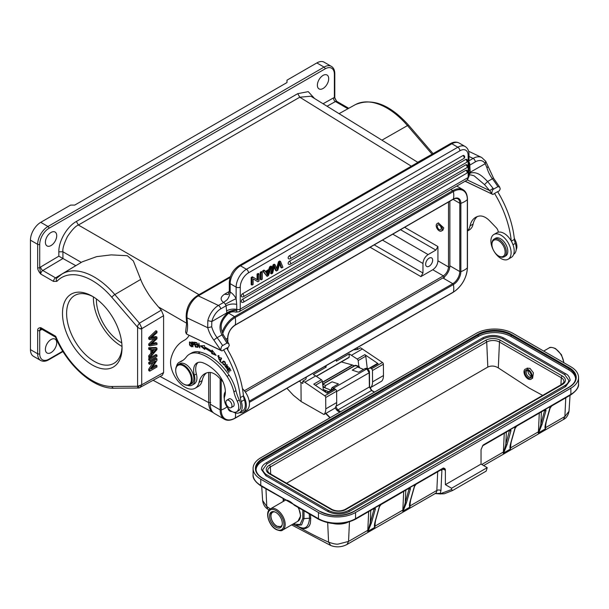 <?xml version="1.0" encoding="UTF-8"?>
<svg xmlns="http://www.w3.org/2000/svg" width="609" height="609" viewBox="0 0 609 609"><rect width="100%" height="100%" fill="white"/><g stroke="black" fill="none" stroke-linecap="round" stroke-linejoin="round"><path stroke-width="0.91" d="M61.912 274.042L82.238 261.84L96.648 256.64L111.211 254.882L127.342 255.727L133.371 260.987L140.687 279.44C142.057 283.2 144.478 287.806 147.957 293.264C149.844 296.4 153.339 300.953 158.439 306.928L161.294 310.164L163.593 315.69L141.714 328.715L141.714 384.804L137.596 386.266L137.596 327.254L137.87 325.343L139.431 323.181L141.646 327.84L141.714 328.715L140.336 328.944L141.646 327.84M163.593 315.69L163.593 372.571L162.337 375.258L139.035 387.971L137.938 387.689L137.596 386.266L111.858 386.487A2.916 2.261 89.5 0 0 113.944 388.207L138.662 388.002M266.179 272.703L269.201 270.959L267.739 275.26L266.179 272.703M267.93 271.69L266.917 274.781M269.543 269.993L270.525 267.26L271.774 266.536L268.348 275.656L267.077 276.395L263.423 271.363L264.77 270.586L265.813 272.147L269.543 269.993L268.721 269.513L269.703 266.788L270.952 266.064L271.774 266.536M265.357 271.462L268.721 269.513M264.77 270.586L263.948 270.107L262.601 270.883L263.423 271.363M267.077 276.395L262.601 270.883M270.525 267.26L269.703 266.788M463.822 158.515A1.751 1.751 0 0 0 463.822 155.485A1.751 1.012 120 0 0 462.947 155.569L289.397 255.772A1.751 1.012 120 0 0 288.255 257.31A1.751 1.012 120 0 0 288.521 258.711A1.751 1.751 0 0 0 290.272 258.711L463.822 158.515A1.751 1.012 -120 0 0 464.187 157.716A1.751 1.012 -120 0 0 462.947 155.569M466.578 162.397A1.751 1.751 0 0 0 466.578 159.368A1.751 1.012 120 0 0 465.702 159.459L289.397 261.246A1.751 1.012 120 0 0 288.255 262.784A1.751 1.012 120 0 0 288.521 264.184A1.751 1.751 0 0 0 290.272 264.184L466.578 162.397A1.751 1.012 -120 0 0 466.936 161.598A1.751 1.012 -120 0 0 465.702 159.459M466.753 167.764A1.751 1.751 0 0 0 466.753 164.742A1.751 1.012 120 0 0 465.877 164.826L242.519 293.782A1.751 1.012 120 0 0 241.377 295.319A1.751 1.012 120 0 0 241.651 296.72A1.751 1.751 0 0 0 243.394 296.72L466.753 167.764A1.751 1.012 -120 0 0 467.118 166.965A1.751 1.012 -120 0 0 465.877 164.826M465.877 170.299A1.751 1.012 -120 0 1 467.118 172.438A1.751 1.012 -120 0 1 466.753 173.238A1.751 1.751 0 0 0 466.753 170.208A1.751 1.012 120 0 0 465.877 170.299L242.519 299.255A1.751 1.012 120 0 0 241.377 300.793A1.751 1.012 120 0 0 241.651 302.193A1.751 1.751 0 0 0 243.394 302.193A1.751 1.012 60 0 0 243.76 301.394A1.751 1.012 60 0 0 242.519 299.255M277.179 269.696L279.333 262.174L280.543 261.482L282.911 267.252L281.701 267.952L279.965 262.814L277.864 270.16L276.44 270.982L274.469 265.988L272.619 273.19L271.431 273.875L273.883 265.326L275.024 264.664L274.195 264.192L273.06 264.846L273.883 265.326M275.017 264.664L277.186 269.688M271.431 273.875L270.609 273.395L273.06 264.846M274.164 267.244L275.618 270.51L276.44 270.982M275.161 268.112L274.339 267.633M281.701 267.952L280.871 267.473L279.66 263.994M280.543 261.482L279.714 261.002L278.511 261.703L279.333 262.174M278.511 261.703L276.593 268.318M261.101 272.703L261.101 279.843L262.281 279.158L262.281 272.017L261.459 271.545L260.279 272.231L261.101 272.703L262.281 272.017M260.279 272.231L260.279 279.364L261.101 279.843M252.004 277.955L252.004 285.096L253.131 284.441L253.131 278.838L257.82 281.739L259.031 281.038L259.031 273.898L257.896 274.552L257.896 280.163L252.392 276.783L251.174 277.483L252.004 277.955L253.215 277.255M252.004 285.096L251.174 284.616L251.174 277.483M257.82 281.739L253.131 278.869M259.031 273.898L258.208 273.418L257.074 274.073L257.896 274.552M257.074 279.653L257.074 274.073M197.697 347.336L197.27 343.735L199.851 347.899L198.869 343.202L199.295 346.803L196.715 342.639L197.994 347.168M227.416 368.46L226.913 368.255M226.715 365.187L226.754 364.662M225.695 366.017L225.079 366.374L227.157 368.749L227.363 367.425L226.67 365.21L228.116 367.448L226.388 364.722L226.936 367.44L226.365 368.156L225.642 366.138M226.845 368.224L226.365 368.156M225.65 366.154L225.292 365.743L225.079 366.374M228.299 366.717L227.758 367.029M227.18 366.344L226.563 366.702M224.158 364.943C222.97 364.502 222.589 363.596 223.008 362.218L223.838 361.632C225.459 362.835 225.566 363.931 224.158 364.943L225.612 363.969M223.016 362.226L223.838 361.632L223.016 362.226M222.361 362.652L224.843 365.354L225.612 363.931C225.109 361.396 224.112 360.673 222.635 361.761L222.361 362.652L222.978 362.294L223.465 361.122M225.132 365.118L224.333 364.928M223.13 361.236L222.635 361.761L223.252 361.403M190.411 342.189L189.521 343.004C190.465 342.22 191.226 343.164 191.812 345.836L191.569 346.323L192.208 345.95M192.185 345.623L191.812 345.836C191.409 346.833 190.754 346.407 189.841 344.565M189.848 344.557L189.506 342.996M192.094 346.559L191.546 346.331M189.742 342.578L189.848 341.969M190.092 345.76L191.85 346.841L191.234 343.103L189.468 342.045L189.498 344.572L190.092 345.76L190.708 345.402M227.949 369.785L227.713 369.435L229.448 367.828M229.418 368.43L230.887 370.584L229.357 367.699L227.096 369.792L228.954 372.51L227.69 370.028L228.459 369.313L229.837 371.33L228.725 369.069L229.73 368.247M227.096 369.792L227.713 369.435M219.788 359.63L219.111 359.394M217.915 356.577L218.319 355.496M219.012 355.702L218.296 356.105L219.834 357.871L220.245 357.628M219.834 357.871L217.984 355.603L219.499 359.881L219.834 359.569L219.476 359.082L218.951 359.432L218.296 356.105M219.476 359.074L218.951 359.432M215.472 354.468L212.305 353.22L212.427 352.147A49.101 28.349 -120 0 0 205.286 347.884L204.67 348.241L204.753 349.429L200.308 345.866L204.479 345.608L204.578 347.001A50.555 29.186 -120 0 1 211.932 351.393L212.571 350.784M204.685 348.531L201.29 345.805M212.427 352.147L211.803 352.504L211.688 353.578L212.305 353.22M211.688 353.578L216.157 355.336L212.069 350.145L211.932 351.393M204.662 348.241A49.101 28.349 60 0 1 211.803 352.504M196.479 344.58L195.131 344.823L196.608 345.059L196.456 344.504L194.979 344.268L194.598 342.806L196.045 342.585M197.217 346.787L195.946 346.506M194.598 342.806L196.174 343.057L196.022 342.502L194.096 342.189L195.352 346.947L197.346 347.267L197.194 346.704L195.558 346.437L195.131 344.823M195.352 346.947L195.969 346.59M220.481 360.726L221.531 358.206M219.78 360.992L221.592 362.918L220.336 361.038L221.607 358.29L221.227 357.879L219.78 360.992L220.405 360.642M192.056 342.578L193.045 342.661L193.555 344.283L192.604 344.298L192.056 342.585L193.662 342.304M193.67 342.327L193.053 342.684M194.065 344.542L192.779 344.861L193.868 344.823L192.924 342.129M192.916 342.113L191.538 342.007L193.053 346.787L192.779 344.861M175.719 370.203A11.655 6.729 60 0 1 175.712 369.967A11.655 6.729 60 0 1 178.125 364.631A11.655 6.729 60 0 1 183.24 364.829A11.655 6.729 60 0 1 192.17 378.631A11.655 6.729 60 0 1 189.787 384.819A11.655 6.729 60 0 1 184.672 384.622A11.655 6.729 60 0 1 183.956 384.241A11.655 6.729 60 0 1 183.751 384.119M191.34 378.676A11.076 6.394 60 0 1 184.23 384.363A11.076 6.394 60 0 1 183.545 384.005A11.076 6.394 60 0 1 175.742 371.246A11.076 6.394 60 0 1 175.712 370.439A11.076 6.394 60 0 1 182.86 365.56A11.076 6.394 60 0 1 191.34 378.676M189.787 384.819L191.432 383.868A11.655 6.729 -120 0 0 193.814 377.679A11.655 6.729 -120 0 0 188.425 366.458A11.655 6.729 -120 0 0 179.777 363.68L178.125 364.631M230.324 407.87A4.301 2.482 60 0 1 226.472 404.612A4.301 2.482 60 0 1 226.769 400.227A4.301 2.482 60 0 1 227.515 400.022A4.301 2.482 60 0 1 231.367 403.287A4.301 2.482 60 0 1 231.07 407.672A4.301 2.482 60 0 1 230.324 407.87M232.836 406.652A4.37 2.527 -120 0 0 233.27 406.485A4.37 2.527 -120 0 0 233.886 402.823A4.37 2.527 -120 0 0 230.834 399.002A4.37 2.527 -120 0 0 228.9 398.91A4.37 2.527 -120 0 0 228.535 399.207M176.541 366.291A13.116 7.574 60 0 1 179.046 362.416A13.116 7.574 60 0 1 179.67 362.119A43.711 25.235 -120 0 0 181.741 361.129A43.711 25.235 -120 0 0 186.354 356.988A29.141 16.824 60 0 1 189.429 354.217A29.141 16.824 60 0 1 198.085 353.25A45.051 26.012 60 0 1 204.685 355.633A45.051 26.012 60 0 1 227.028 376.377A29.141 16.824 60 0 1 233.879 391.846A29.141 16.824 -120 0 0 237.228 401.186A10.201 5.892 60 0 1 236.619 411.813A10.201 5.892 60 0 1 232.098 411.608A10.201 5.892 60 0 1 224.675 396.398A18.94 10.939 -120 0 0 217.398 373.195A35.436 20.455 -120 0 0 205.233 363.771A35.436 20.455 -120 0 0 203.109 362.85A16.024 9.257 -120 0 0 196.958 362.949A16.024 9.257 -120 0 0 194.317 375.152A13.116 7.574 60 0 1 192.162 385.124A13.116 7.574 60 0 1 187.549 385.36M236.619 411.813L238.682 410.618A10.201 5.892 -120 0 0 240.426 408.365A10.201 5.892 -120 0 0 239.291 399.999A29.141 16.824 60 0 1 235.942 390.658A29.141 16.824 -120 0 0 229.091 375.19A45.051 26.012 -120 0 0 206.748 354.438A45.051 26.012 -120 0 0 200.148 352.063A29.141 16.824 -120 0 0 191.492 353.03L189.429 354.217M182.746 360.498A43.711 25.235 60 0 1 181.733 360.931A13.116 7.574 -120 0 0 181.109 361.228L179.046 362.416M492.247 242.367A9.325 5.382 60 0 1 500.522 242.176A9.325 5.382 60 0 1 504.823 254.212A9.325 5.382 60 0 1 498.535 255.902A9.325 5.382 60 0 1 491.943 244.483A9.325 5.382 60 0 1 492.247 242.367M504.252 256.762L505.691 255.932A10.201 5.892 -120 0 0 507.472 253.572A10.201 5.892 -120 0 0 504.336 242.138A10.201 5.892 -120 0 0 495.498 238.264L494.051 239.101A10.201 5.892 60 0 1 502.897 242.976A10.201 5.892 60 0 1 506.026 254.41A10.201 5.892 60 0 1 504.252 256.762A10.201 5.892 60 0 1 499.152 256.26L498.535 255.902M491.943 244.483L491.943 243.767A10.201 5.892 60 0 1 492.278 241.453A10.201 5.892 60 0 1 494.051 239.101M499.692 234.541A14.281 8.244 60 0 1 510.06 246.934A14.281 8.244 60 0 1 508.142 259.228A14.281 8.244 60 0 1 502.318 259.175A14.281 8.244 60 0 1 491.95 246.782A14.281 8.244 60 0 1 493.869 234.495A14.281 8.244 60 0 1 499.692 234.541M465.2 181.185L492.909 194.492L494.554 193.441A75.76 43.741 60 0 1 511.278 241.035A14.281 8.244 -120 0 0 502.783 232.76A14.281 8.244 -120 0 0 498.238 232.196A14.281 8.244 -120 0 0 496.959 232.714L493.869 234.495M516.188 249.728A10.201 5.892 -120 0 0 515.397 240.585A29.141 16.824 60 0 1 514.24 238.012M511.347 241.141L514.384 239.39A75.76 43.741 -120 0 0 497.644 191.652L494.554 193.441M513.646 254.364A12.819 7.399 -120 0 0 515.321 243.372A14.57 8.412 60 0 1 514.384 239.39M185.585 332.012L186.369 333.861L187.488 334.508L221.958 350.929L220.831 350.282L213.942 340.21A2.916 0.495 143 0 1 217.124 337.668L221.927 334.897C218.243 327.551 219.918 320.425 226.959 313.536C227.903 311.785 235.736 309.836 236.787 310.598C236.657 311.983 236.239 312.425 235.538 311.922M226.693 348.188L228.345 347.237L229.281 345.402L228.748 343.598L226.967 343.065L222.643 345.569C221.554 346.102 220.953 347.678 220.839 350.282L187.488 334.508M223.602 349.87L226.693 348.089A75.76 43.741 -120 0 1 243.417 395.683A14.281 8.244 60 0 1 243.372 412.087L246.462 410.306A14.281 8.244 -120 0 0 242.443 388.649M222.963 381.714L218.73 377.314A16.024 9.257 -120 0 0 213.531 373.424A16.024 9.257 -120 0 0 208.575 372.457A29.811 17.212 -120 0 0 204.723 373.751A29.811 17.212 -120 0 0 199.067 382.338A20.401 11.777 60 0 1 195.2 388.215A20.401 11.777 60 0 1 186.255 387.864A20.401 11.777 60 0 1 170.931 358.762A20.401 11.777 60 0 1 171.076 358.168A67.02 38.694 60 0 1 183.317 340.812A67.02 38.694 60 0 1 184.207 340.317A32.056 18.506 -120 0 0 184.634 340.088A32.056 18.506 -120 0 0 189.125 335.285M195.2 388.215L198.29 386.426A20.401 11.777 -120 0 0 202.013 381.143A20.401 11.777 -120 0 0 202.158 380.549A29.811 17.212 60 0 1 206.352 372.997M221.958 350.929L223.594 349.87A75.76 43.741 60 0 1 240.342 397.608A14.57 8.412 -120 0 0 241.278 401.59A12.819 7.399 60 0 1 239.55 412.613A12.819 7.399 60 0 1 233.932 412.392A12.819 7.399 60 0 1 233.323 412.08M243.417 395.683A75.76 43.741 60 0 1 243.433 395.82L240.342 397.608M239.55 412.613L242.641 410.831A12.819 7.399 -120 0 0 244.369 399.801A14.57 8.412 60 0 1 243.433 395.82M224.31 398.758A12.819 7.399 60 0 1 225.353 391.656M243.372 412.087A14.281 8.244 60 0 1 239.504 412.643M228.763 343.59L227.591 341.778L226.464 342.288L221.927 334.897L223.328 334.79C219.537 326.683 220.61 321.522 227.819 313.939L226.837 312.866C230.826 310.56 234.145 309.753 236.787 310.445L236.703 304.393C232.866 303.602 229.327 304.066 226.068 305.787L225.307 304.279A8.739 0.472 152.2 0 1 236.132 298.692L236.703 304.393M497.652 191.759L499.296 190.807L500.24 188.973L499.7 187.161L497.918 186.636L493.594 189.133C492.514 189.665 491.912 191.241 491.79 193.852L489.72 190.632L467.293 179.952M492.909 194.492L465.101 181.246M493.594 189.133A79.551 45.926 60 0 0 493.092 188.356L487.603 181.512L492.399 178.742A2.916 0.495 -37 0 1 493.61 178.33L499.715 187.153M493.092 188.356L489.72 190.632L484.52 184.611L487.603 181.512C482.183 176.092 477.441 171.198 470.209 173.101L469.676 163.197A2.916 1.682 60 0 0 469.455 162.809A2.916 1.682 60 0 0 468.999 162.215M484.52 184.603L474.076 175.788L470.886 174.928L468.999 175.042M468.999 174.768L470.209 173.101L468.999 173.603M213.942 340.21A22.434 12.956 -120 0 1 207.73 327.718L211.719 326.797L211.81 321.544L207.814 320.616L207.73 327.718L187.024 317.852L187.481 324.14A30.595 17.669 -120 0 1 186.369 333.861M498.238 232.196A4.37 2.527 -120 0 0 496.297 227.758L489.682 220.877A16.024 9.257 -120 0 0 484.482 216.994A16.024 9.257 -120 0 0 479.527 216.028A29.811 17.212 -120 0 0 475.675 217.314A29.811 17.212 -120 0 0 470.019 225.901A20.401 11.777 60 0 1 467.461 230.796M467.461 231.024L469.242 229.996A20.401 11.777 -120 0 0 472.965 224.713A20.401 11.777 -120 0 0 473.109 224.12A29.811 17.212 60 0 1 477.304 216.56M508.142 259.228L511.233 257.44A14.281 8.244 -120 0 0 511.278 241.035M429.155 258.14A4.956 2.862 120 0 0 425.919 262.509A4.956 2.862 120 0 0 426.673 266.476A4.956 2.862 120 0 0 429.155 266.232A4.956 2.862 120 0 0 432.39 261.862A4.956 2.862 120 0 0 431.629 257.896A4.956 2.862 120 0 0 429.155 258.14M437.3 226.403A2.771 1.599 -120 0 0 438.579 229.068A2.771 1.599 -120 0 0 440.634 229.73A2.771 1.599 -120 0 0 441.198 228.261A2.771 1.599 -120 0 0 439.919 225.596A2.771 1.599 -120 0 0 437.863 224.934A2.771 1.599 -120 0 0 437.3 226.403M436.219 225.886A4.301 2.482 60 0 1 437.102 223.61A4.301 2.482 60 0 1 440.292 224.63A4.301 2.482 60 0 1 442.279 228.771A4.301 2.482 60 0 1 441.396 231.055A4.301 2.482 60 0 1 438.214 230.027A4.301 2.482 60 0 1 436.219 225.886M441.396 231.055L442.872 230.202L443.778 227.903L438.335 222.894M428.119 254.577C424.991 256.732 423.278 259.7 422.973 263.491L422.973 273.03L420.91 276.593L432.771 269.749C435.899 267.587 437.62 264.618 437.924 260.827L437.924 246.538L435.861 250.101L428.119 254.577L392.767 234.161M437.924 260.827L448.521 266.948C448.155 270.685 446.443 273.662 443.375 275.869L444.38 277.635M213.211 412.613C210.356 410.968 208.849 407.634 208.681 402.602L210.722 402.595M210.227 372.442L210.227 404.163A20.401 11.777 120 0 0 214.452 413.503L224.378 419.236A20.401 11.777 -60 0 1 220.153 409.895L220.153 378.798M245.305 392.006L442.857 277.948A9.904 5.717 -60 0 0 449.861 265.813L449.861 201.198M140.336 328.944L137.596 327.254L111.858 297.314A61.235 35.352 60 0 0 56.881 281.343L53.516 281.419L40.75 274.05L39.722 267.656A5.831 3.365 120 0 1 40.696 266.948A2.916 1.66 -120.7 0 0 42.782 270.495L62.94 258.513L75.828 265.691M163.593 372.571L141.714 384.804L139.903 387.712M51.057 339.51A8.016 4.628 120 0 0 45.82 346.574A8.016 4.628 120 0 0 47.045 352.992A8.016 4.628 120 0 0 51.057 352.596A8.016 4.628 120 0 0 56.287 345.539A8.016 4.628 120 0 0 55.061 339.114A8.016 4.628 120 0 0 51.057 339.51M323.036 75.417A8.016 4.628 120 0 0 317.807 82.481A8.016 4.628 120 0 0 319.032 88.899A8.016 4.628 120 0 0 323.036 88.503A8.016 4.628 120 0 0 328.274 81.439A8.016 4.628 120 0 0 327.048 75.021A8.016 4.628 120 0 0 323.036 75.417M75.782 265.669L55.548 277.864L42.782 270.495A2.916 1.682 120 0 0 40.75 274.05C38.641 271.523 37.606 269.391 37.659 267.656A1.454 0.837 0 0 0 39.722 267.656L39.722 244.338A1.454 0.837 180 0 1 37.659 244.338A14.57 8.412 -60 0 1 47.966 226.495A1.454 0.845 60 0 1 48.994 228.284L325.099 68.87A13.116 7.574 -60 0 1 334.371 74.222L334.371 97.547L336.556 101.163M432.078 154.229L407.467 125.599A64.151 37.035 -120 0 0 386.943 108.082A64.151 37.035 -120 0 0 355.184 104.725C372.03 97.569 389.874 104.428 408.715 125.302A2.916 0.738 139.3 0 0 407.467 125.599L381.927 140.161L310.872 96.23L299.765 97.204L297.74 93.657L308.245 91.632L314.548 98.506M81.309 262.403L62.925 251.783L58.837 251.806L58.837 256.176L62.94 258.513L62.925 251.783C62.407 248.952 63.915 243.874 67.439 236.551C72.014 229.837 75.661 225.992 78.378 225.026L299.765 97.204L411.326 166.188M51.057 232.448A8.016 4.628 120 0 0 45.82 239.504A8.016 4.628 120 0 0 47.045 245.929A8.016 4.628 120 0 0 51.057 245.534A8.016 4.628 120 0 0 56.287 238.469A8.016 4.628 120 0 0 55.061 232.044A8.016 4.628 120 0 0 51.057 232.448M37.659 267.656L37.659 244.338L30.45 240.174A14.57 8.412 120 0 1 40.75 222.331L70.629 205.081L74.747 205.081L286.984 82.558L286.984 80.175L316.855 62.925A14.57 8.412 120 0 1 324.14 62.202L331.357 66.366A14.57 8.412 -60 0 0 324.072 67.089L316.855 62.925M30.45 240.174L30.45 349.619A14.57 8.412 120 0 0 33.465 356.295L40.681 360.459A14.57 8.412 -60 0 1 37.659 353.783L37.659 330.474C37.575 328.715 38.603 327.771 40.75 327.65A2.916 1.682 120 0 0 41.359 328.982L55.472 337.127L55.708 336.282A61.235 35.352 60 0 0 111.858 386.487M41.1 328.883A2.916 1.705 -119.3 0 0 40.696 330.063A5.831 3.365 120 0 1 39.722 330.474L40.75 327.65L55.708 336.282M92.263 364.966A42.105 24.307 60 0 1 62.491 313.399A42.105 24.307 60 0 1 92.263 296.21A42.105 24.307 60 0 1 122.036 347.777A42.105 24.307 60 0 1 92.263 364.966M192.162 385.124L194.218 383.936A13.116 7.574 -120 0 0 196.38 373.956A16.024 9.257 60 0 1 198.054 362.469M487.839 166.836L486.994 167.871L485.228 163.692L485.678 161.271M468.999 172.956L485.228 163.692A14.57 9.112 -64.5 0 0 475.332 161.872A2.916 1.682 -120 0 0 473.102 158.424A17.486 10.939 -64.5 0 1 481.696 157.48L485.693 161.248M220.656 308.908L226.068 305.787L226.837 312.866L211.81 321.544A14.57 9.112 -64.5 0 1 220.656 308.908A2.916 1.682 60 0 0 218.425 305.452A17.486 10.939 -64.5 0 0 207.814 320.616M240.258 287.121L240.258 309.083L468.146 177.516L468.146 155.546A11.655 6.729 -60 0 0 459.902 150.788L248.495 272.84A11.655 6.729 -60 0 0 240.258 287.121A2.916 1.682 180 0 1 236.132 287.121L236.132 298.692A11.655 6.729 -120 0 0 230.202 292.023L230.156 291.947C230.392 292.198 229.182 297.801 226.822 300.024L223.572 302.467C220.039 299.765 220.351 297.025 224.515 294.246L229.304 291.483M468.999 171.045L470.201 170.215M226.54 310.894C229.646 309.227 233.072 308.717 236.817 309.38A2.916 1.682 -0 0 0 240.258 309.083A5.831 3.365 60 0 1 239.048 311.755L466.936 180.18A5.831 3.365 -120 0 0 468.146 177.516A2.916 1.682 0 0 0 468.999 176.336L466.936 180.18M228.352 294.398L229.304 291.338L230.156 291.947L230.156 283.665L236.132 287.121A14.57 8.412 -60 0 1 246.439 269.269L457.846 147.218A14.57 8.412 -60 0 1 465.131 146.495L459.156 143.046A14.57 8.412 120 0 0 451.87 143.77A2.916 1.682 -120 0 0 450.409 143.625C453.576 141.828 456.491 141.638 459.156 143.046M475.332 161.872L468.999 165.602M93.314 296.834A39.189 22.624 -120 0 0 74.732 295.456A39.189 22.624 -120 0 0 68.718 326.866A39.189 22.624 -120 0 0 94.326 361.403A39.189 22.624 -120 0 0 113.921 363.345A39.189 22.624 -120 0 0 122.021 346.559M122.013 346.437A39.189 22.624 60 0 1 121.115 345.935A39.189 22.624 60 0 1 93.413 296.895M96.397 298.928A34.964 20.188 -120 0 0 121.754 342.844M156.962 343.179L150.758 344.633L156.962 338.771L156.962 337.127L150.758 338.284L156.962 332.704L156.962 331.304L155.927 330.71L148.718 337.607L148.718 339L149.745 339.594L156.087 338.421L155.242 339.236L154.214 338.642L148.718 343.978L148.718 345.295L149.745 345.889L156.962 344.549L156.962 343.179L155.927 342.585L152.159 343.453M156.955 337.142L155.927 336.541L151.984 337.226M156.962 331.304L149.745 338.201L148.718 337.607M149.745 338.201L149.745 339.594M155.242 339.236L149.745 344.572L148.718 343.978M149.745 344.572L149.745 345.889M152.326 344.245L151.298 343.643M150.903 349.048L150.903 353.349L148.718 355.816L148.718 357.369L149.745 357.963L156.962 349.581L156.962 348.112L149.745 348.318L149.745 349.764L151.93 349.642L151.93 353.951L149.745 356.41L149.745 357.963M156.962 348.112L155.927 347.518L148.718 347.724L148.718 349.17L149.745 349.764M154.351 349.513L152.707 351.332M154.823 349.49L156.201 349.254L152.707 353.075L152.707 349.581L154.823 349.49M149.745 356.41L148.718 355.816M151.93 353.951L150.903 353.349M149.745 348.318L148.718 347.724M148.718 358.686L148.718 360.056L149.745 360.65L156.962 356.486L156.962 355.123L155.927 354.522L148.718 358.686L149.745 359.287L149.745 360.65M156.962 355.123L149.745 359.287M156.962 365.682L151.298 368.955L156.962 360.277L156.962 358.876L149.745 363.04L149.745 364.342L155.417 361.076L149.745 369.754L149.745 371.155L156.962 366.991L156.962 365.682L155.927 365.088L152.547 367.044M153.141 362.385L148.718 369.161L148.718 370.561L149.745 371.155M156.962 358.876L155.927 358.282L148.718 362.439L148.718 363.748L149.745 364.342M149.745 369.754L148.718 369.161M149.745 363.04L148.718 362.439M531.292 375.669A3.639 2.101 60 0 1 530.553 377.009A3.639 2.101 60 0 1 528.734 376.826A3.639 2.101 60 0 1 526.351 373.614A3.639 2.101 60 0 1 526.907 370.698A3.639 2.101 60 0 1 528.437 370.729M528.094 370.599A3.639 2.101 60 0 0 530.584 375.753A3.639 2.101 -120 0 0 531.223 376.035M528.117 370.523L528.117 370.523A4.514 2.611 60 0 1 531.307 376.05A4.514 2.611 60 0 1 528.117 377.9A4.514 2.611 60 0 1 524.92 372.365A4.514 2.611 60 0 1 528.117 370.523L528.117 370.523M528.117 378.965A5.831 3.365 -120 0 0 531.025 379.255A5.831 3.365 -120 0 0 531.923 374.588A5.831 3.365 -120 0 0 528.117 369.45A5.831 3.365 60 0 0 525.202 369.161A5.831 3.365 60 0 0 524.303 373.835A5.831 3.365 60 0 0 528.117 378.965M331.098 390.224L322.998 387.027M363.596 369.404L357.62 367.044M354.385 365.773L352.619 365.073A4.37 2.527 -120 0 0 352.329 364.974L341.375 361.921M328.616 391.656L323.31 389.562M374.428 392.158L371.498 390.521L369.381 386.981L369.168 372.777L367.052 369.244L365.05 368.559L358.64 372.266L352.253 370.143L358.556 366.511L359.462 367.06L355.344 365.491L354.56 365.811L356.288 365.75M332.034 387.628L333.526 388.154L332.925 389.547L331.235 389.037L332.034 387.628L338.444 383.921L332.057 381.805L325.754 385.444L324.848 387.758M578.55 377.481A26.225 15.141 0 0 0 570.869 366.77L513.174 333.466A26.225 15.141 0 0 0 476.086 333.466L260.766 457.778A26.225 15.141 0 0 0 253.085 468.488A26.225 15.141 0 0 0 260.766 479.192L318.461 512.504A26.225 15.141 0 0 0 355.549 512.504L570.869 388.184A26.225 15.141 0 0 0 578.55 377.481L578.55 383.67A26.225 15.141 180 0 1 570.869 394.373A1.454 0.845 60 0 1 570.564 395.043L551.731 405.929L550.125 408.083L546.204 421.877A0.875 0.624 -164.1 0 1 545.961 422.174C545.07 425.44 544.789 427.449 545.116 428.203L545.443 428.835L545.116 428.203M539.285 413.1L538.417 431.804A1.454 0.883 2.7 0 1 538.866 431.629L544.865 409.659L552.081 405.503L550.125 407.794L550.117 407.155L545.961 422.174M551.731 405.929L551.236 406.317M539.11 431.667L542.04 424.435A0.875 0.624 -164.1 0 1 540.83 424.26L541.409 411.912A4.37 2.527 -120 0 1 541.409 411.874M542.04 424.435L545.969 410.641L546.029 410.161L544.865 409.659A1.454 0.845 60 0 1 544.606 410.032L516.79 426.087A1.454 0.845 -120 0 0 517.049 425.721L516.767 426.094M516.79 426.087L516.196 426.551M516.698 426.155L515.1 428.31L511.172 442.104A0.875 0.624 -164.1 0 1 510.928 442.4C510.045 445.666 509.763 447.676 510.091 448.43L510.411 449.061L510.091 448.43M509.573 430.106L509.573 430.251A1.454 0.845 60 0 0 509.84 429.885L510.997 430.38L510.936 430.868L509.725 430.685L509.84 429.885L517.049 425.721L515.1 428.013L515.085 427.373L514.856 428.607L514.879 427.716M504.26 433.319L503.384 452.023A1.454 0.883 2.7 0 1 503.833 451.855L509.459 430.533A1.454 0.845 120 0 0 509.444 430.327M504.085 451.893L507.015 444.661A0.875 0.624 -164.1 0 1 505.805 444.479L506.376 432.139A1.454 0.883 -177.3 0 0 506.345 432.116M511.172 442.104L510.296 448.125A1.454 0.883 2.7 0 1 510.601 447.859L510.799 443.512M546.204 421.877L545.321 427.899A1.454 0.883 2.7 0 1 545.626 427.64L545.831 423.293M435.176 493.556L440.231 493.374A1.454 0.959 111.5 0 0 440.33 493.732L451.566 489.537L452.594 490.496L486.18 471.1L487.215 467.651L451.566 488.235L451.566 489.537M441.837 493.808L440.269 493.907L441.837 493.808L440.231 493.374L440.954 490.572A2.916 1.766 2.7 0 0 436.836 490.451A7.285 4.21 60 0 1 435.336 493.48L347.039 544.454L348.546 541.424L349.452 521.875M442.644 493.884L444.479 493.686M403.706 491.372L402.838 510.076A1.454 0.883 2.7 0 1 403.287 509.908L409.286 487.938L416.503 483.774A1.454 0.845 -120 0 1 416.236 484.14L443.025 468.679A1.454 0.845 60 0 0 443.322 468.009C444.737 468.268 445.43 468.991 445.385 470.186L445.385 484.665L481.034 464.081L487.215 467.651M445.385 484.665L451.566 488.235M482.336 446.138L482.792 445.719A1.454 0.845 -120 0 0 483.089 445.05L481.034 449.602L481.034 464.081M414.326 485.769L414.303 486.66L414.539 485.426L414.546 486.066L416.213 484.147M416.236 484.14L415.658 484.597M416.145 484.208L414.546 486.363L410.626 500.156A0.875 0.624 -164.1 0 1 410.375 500.453C409.492 503.719 409.21 505.729 409.537 506.482L409.865 507.114L409.537 506.482M403.531 509.946L406.462 502.714A0.875 0.624 -164.1 0 1 405.251 502.532L405.822 490.192A4.37 2.527 -120 0 1 405.83 490.154M368.681 511.598L367.806 530.302A1.454 0.883 2.7 0 1 368.255 530.127L374.261 508.165L381.188 504.366A1.454 0.845 -120 0 0 381.47 504.001L379.521 506.292L379.506 505.653L379.27 506.886L379.293 505.988M406.462 502.714L410.39 488.92L410.451 488.433L409.286 487.938A1.454 0.845 60 0 1 409.027 488.304L380.617 504.823M381.12 504.427L379.521 506.581L375.593 520.375A0.875 0.624 -164.1 0 1 375.35 520.68C374.459 523.946 374.185 525.955 374.505 526.701L374.832 527.333L374.505 526.701M335.742 406.401L337.744 410.002L340.583 411.699M367.539 369.564L366.618 369.046L333.526 388.154L334.326 388.626M371.498 390.521L371.932 390.772L371.498 390.521L337.744 410.002L337.31 410.755L335.117 407.946M339.807 412.148L337.31 410.755M532.54 378.379L533.431 372.837L529.99 368.369L527.006 368.118M542.665 395.393L529.122 388.024L498.314 367.912C494.79 365.758 491.296 365.476 487.817 367.067L286.595 483.241M502.874 338.939L564.688 374.626L568.737 380.275C568.76 382.208 567.459 383.982 564.84 385.596A0.731 0.419 60 0 1 565.715 386.525L349.368 511.431C342.159 514.811 334.942 514.811 327.733 511.431L265.92 475.743L261.436 469.501C261.512 466.89 263.058 464.697 266.064 462.916A0.731 0.419 -120 0 1 266.948 463.845L483.295 338.939C489.834 335.879 496.358 335.879 502.874 338.939A0.731 0.419 -60 0 1 503.75 338.01C496.639 334.615 489.529 334.615 482.419 338.01A0.731 0.419 60 0 1 483.295 338.939M266.948 463.845L262.89 469.493C261.939 470.491 266.3 475.165 266.795 474.814L328.609 510.502A0.731 0.419 120 0 0 327.733 511.431M565.715 374.033A0.731 0.419 120 0 0 565.563 373.698C567.9 374.611 569.445 376.804 570.199 380.275L565.715 386.525M575.604 378.661A23.309 13.459 0 0 0 568.806 369.869L511.111 336.556A23.309 13.459 0 0 0 478.149 336.556L262.829 460.868A23.309 13.459 0 0 0 256.031 469.668M374.093 508.454A1.454 0.845 -60 0 1 374.238 508.69L375.418 508.66L374.261 508.165A1.454 0.845 60 0 1 373.995 508.53L355.245 519.355A1.454 0.845 -120 0 0 355.549 518.685A26.225 15.141 180 0 1 318.461 518.685A1.454 0.845 120 0 0 318.758 519.355L294.353 505.264L293.051 504.016A13.984 8.077 60 0 0 286.169 500.042L285.857 499.86M293.256 523.93L300.016 524.585L302.825 518.381L304.005 518.617L304.005 510.837M295.411 525.476L299.567 527.029C305.398 529.769 308.725 526.831 309.547 518.206L304.005 518.624L301.569 524.928L295.35 525.453M327.688 522.728L328.586 542.147C333.321 543.829 336.61 544.461 338.444 544.035L348.546 541.424L367.806 530.302A7.285 4.21 60 0 1 367.623 531.497L374.832 527.333A7.285 4.21 -120 0 0 375.022 526.138A1.454 0.883 2.7 0 0 374.71 526.404L375.593 520.375M368.506 530.173L371.437 522.933A0.875 0.624 -164.1 0 1 370.219 522.758L370.797 510.411A1.454 0.883 -177.3 0 0 370.767 510.395M375.418 508.66L375.357 509.147L373.88 508.812A4.37 2.527 -120 0 0 373.69 508.705M410.626 500.156L409.743 506.178A1.454 0.883 2.7 0 1 410.047 505.912L410.253 501.565M369.381 386.418L369.374 386.981L369.381 386.418M369.168 371.97L369.168 372.777L336.625 391.564M365.05 368.559L365.849 369.046M359.462 367.06L359.462 367.775M324.848 390.171L324.848 391.709M331.235 390.141L331.235 389.037M267.716 509.124C264.892 507.312 263.195 504.45 262.631 500.522L266.772 506.46L267.701 509.116L269.033 510.06M296.849 526.016L300.085 527.737C303.891 528.65 304.751 529.396 308.337 526.914C309.113 526.313 309.798 525.087 310.384 523.245L310.727 518.381L309.547 518.206L309.182 513.821M565.769 397.814L564.893 416.518L569.004 411.288C568.151 415.49 566.279 418.246 563.394 419.54L564.893 416.518L545.626 427.64A7.285 4.21 -120 0 1 545.443 428.835L538.227 432.999A7.285 4.21 60 0 0 538.417 431.804L510.601 447.859A7.285 4.21 -120 0 1 510.411 449.061L503.201 453.218A7.285 4.21 60 0 0 503.384 452.023L481.765 464.507M306.335 377.093L306.03 378.714A2.916 1.667 179.6 0 1 305.193 379.719L302.825 381.082L304.812 382.208L315.736 375.905L321.377 379.75A1.454 0.845 60 0 1 322.306 381.287L323.455 390.757M324.81 366.428L326.089 367.158L313.315 374.535L315.736 375.905M326.089 367.158L326.081 365.697M316.231 376.24L349.193 357.209L349.163 353.837L357.232 359.051A1.454 0.845 -120 0 1 358.153 360.589L365.781 356.181L367.219 368.011M336.381 359.752L336.389 361.206L349.163 353.837M353.585 349.817L356.41 349.627A2.916 1.667 179.6 0 0 358.153 349.14L360.52 347.777L382.46 362.492L371.536 368.795A1.454 0.845 -120 0 1 372.472 370.516L372.563 381.858A13.984 8.077 -120 0 1 370.752 387.491L369.594 386.837M371.536 368.795L370.493 368.087L378.113 363.68L364.852 354.651A1.454 0.845 60 0 1 365.781 356.181M367.912 369.404A2.482 1.431 -120 0 1 368.201 369.054L369.625 367.988A1.454 0.845 60 0 1 369.671 367.95A1.454 0.845 60 0 1 370.493 368.087M358.853 366.329L358.153 360.589M362.507 348.904L351.583 355.207M358.404 348.995L356.387 348.196M333.816 388.656L326.531 392.858L333.77 388.687A1.454 0.845 60 0 1 333.816 388.656A1.454 0.845 60 0 1 334.638 388.786L335.681 389.494A1.454 0.845 60 0 1 336.625 391.214L336.708 402.557A13.984 8.077 60 0 1 334.904 408.19L323.98 414.501L301.112 401.521L293.348 395.233L286.93 388.298M299.369 381.112L300.968 382.406L301.112 401.521M302.825 381.082L302.84 383.472L300.968 382.406M323.98 414.501A13.984 8.077 -120 0 0 325.785 408.86L325.701 397.517A1.454 0.845 -120 0 0 324.764 395.804L304.812 382.208M321.377 379.75L313.757 384.15L327.018 393.186L334.638 388.786M370.752 387.491L381.676 381.188A13.984 8.077 60 0 0 383.48 375.547L372.563 381.858M382.46 362.492A1.454 0.845 60 0 1 383.396 364.205L383.48 375.547M377.245 363.581L378.014 363.619L377.245 363.581L369.724 367.927M275.907 527.196A9.036 5.215 -120 0 0 280.429 527.638A9.036 5.215 -120 0 0 281.815 520.406A9.036 5.215 -120 0 0 275.907 512.443A9.036 5.215 60 0 0 271.393 511.994A9.036 5.215 60 0 0 270.008 519.233A9.036 5.215 60 0 0 275.907 527.196M139.377 385.801L137.565 387.796M267.397 273.144L268.226 273.616M289.397 255.772A1.751 1.012 60 0 1 290.638 257.911A1.751 1.012 60 0 1 290.272 258.711M289.397 261.246A1.751 1.012 60 0 1 290.638 263.385A1.751 1.012 60 0 1 290.272 264.184M242.519 293.782A1.751 1.012 60 0 1 243.76 295.921A1.751 1.012 60 0 1 243.394 296.72M277.445 268.706L276.623 268.226M226.936 367.44L227.553 367.082M190.122 344.214L189.498 344.572M239.291 399.999L237.228 401.186M235.942 390.658L233.879 391.846M229.091 375.19L227.028 376.377M200.148 352.063L198.085 353.25M181.733 360.931L179.67 362.119M512.999 244.711L515.321 243.372M230.415 276.555L197.034 295.822A2.916 1.682 60 0 1 198.306 295.875A17.486 10.939 115.5 0 0 187.024 317.852A2.916 1.53 175.8 0 1 186.179 316.878L186.636 323.158A2.916 1.53 -4.2 0 0 187.481 324.14M185.045 339.837L184.207 340.317M199.067 382.338L202.158 380.549M244.369 399.801L241.278 401.59M226.967 343.065A79.551 45.926 -120 0 0 226.464 342.288M497.918 186.636A79.551 45.926 -120 0 0 492.399 178.742A19.526 11.274 60 0 1 486.994 167.871M211.719 326.797A19.526 11.274 -120 0 0 217.124 337.668A79.551 45.926 60 0 1 222.643 345.569M230.088 277.529L198.306 295.875L218.425 305.452L223.572 302.475A2.916 1.682 -120 0 1 225.307 304.279M470.019 225.901L473.109 224.12M515.397 240.585L514.666 241.012M382.467 240.106L422.973 263.491M400.509 229.692L435.861 250.101M437.924 246.538L404.627 227.317M432.771 269.749L443.375 275.869L244.369 390.757M160.137 376.499L208.681 402.602L208.681 372.449M222.102 332.141A20.401 11.777 -60 0 1 234.579 316.634L452.784 190.655L450.797 189.506M228.718 313.247L234.579 316.634A0.875 0.502 60 0 1 235.181 317.525A19.229 11.107 60 0 1 235.181 325A10.574 6.105 120 0 0 227.705 337.949A19.229 11.107 180 0 1 226.015 339.312M452.929 199.28A0.875 0.502 -120 0 0 453.385 199.021A19.229 11.107 -120 0 0 453.385 191.546A0.875 0.502 -120 0 0 452.784 190.655A20.401 11.777 -60 0 1 462.985 189.643C465.847 191.295 467.339 194.53 467.461 199.333A0.875 0.502 180 0 1 467.339 199.6A19.229 11.107 180 0 1 464.492 201.693A19.229 11.107 180 0 1 460.861 203.337A10.574 6.105 120 0 0 453.385 199.021L235.181 325A0.875 0.502 60 0 1 234.747 325.267M210.227 404.163L220.153 409.895A0.875 0.502 0 0 0 221.227 409.971A19.229 11.107 0 0 0 224.858 408.327A19.229 11.107 0 0 0 226.997 406.858M221.227 379.909L221.227 409.971A19.732 11.396 -60 0 0 235.181 418.033A0.875 0.502 60 0 1 234.716 418.284M452.929 292.312A0.875 0.502 -120 0 0 453.385 292.046A19.229 11.107 -120 0 0 453.385 284.57A10.574 6.105 120 0 0 460.861 271.622L460.861 203.337A0.875 0.502 180 0 1 459.787 203.261A9.904 5.717 120 0 0 457.74 198.724C456.187 198.229 454.679 198.405 453.225 199.265L235.013 325.244C230.674 328.266 228.276 332.415 227.827 337.69A0.875 0.502 180 0 1 227.705 337.949L227.705 341.946M235.508 412.978A19.229 11.107 60 0 1 235.181 418.033L453.385 292.046A19.732 11.396 -60 0 0 467.339 267.884A0.875 0.502 0 0 0 467.339 267.359M467.331 199.067A0.875 0.502 180 0 1 467.461 199.333L467.461 267.625C466.639 278.107 461.888 286.329 453.225 292.29L235.013 418.269C230.788 420.568 227.241 420.888 224.378 419.236M249.355 402.366L453.385 284.57A0.875 0.502 -120 0 0 452.784 283.68A9.904 5.717 120 0 0 459.787 271.545A0.875 0.502 0 0 0 460.861 271.622A19.229 11.107 0 0 0 464.492 269.977A19.229 11.107 0 0 0 467.339 267.884L467.339 199.6A19.732 11.396 -60 0 0 453.385 191.546L235.181 317.525A19.732 11.396 -60 0 0 222.711 333.61M227.903 408.091A10.574 6.105 120 0 0 232.006 411.57M227.705 347.61L227.705 349.794M227.713 337.439A0.875 0.502 180 0 1 227.827 337.69L227.827 342.144M228.299 408.57L229.623 410.154A9.904 5.717 120 0 0 230.225 410.42M249.203 401.217L452.784 283.68L442.857 277.948M449.861 265.813L459.787 271.545L459.787 203.261L453.043 199.364M448.521 201.975L448.521 266.948L449.769 267.153M422.973 273.03L374.215 244.879M370.097 247.254L420.91 276.593M161.294 310.164L139.431 323.181L114.819 294.558A2.916 0.738 139.3 0 0 111.858 297.314M431.126 154.762L417.683 162.276M325.099 68.87A1.454 0.845 -120 0 0 324.072 67.089L47.966 226.495L40.75 222.331M333.397 97.958A5.831 3.365 120 0 1 334.371 97.547A1.454 0.837 0 0 0 334.798 96.945L334.798 73.636A1.454 0.837 180 0 1 334.371 74.229M334.798 96.945C334.356 96.9 334.942 98.308 336.571 101.155L336.861 101.414A2.916 1.682 120 0 0 335.43 101.536A2.916 1.705 60.7 0 1 333.397 97.95L323.052 103.758M347.922 108.752L335.43 101.536L327.048 106.232M355.184 104.725L339.068 113.662M58.837 252.126C58.449 241.423 66.891 226.655 76.353 221.478L78.378 225.026L199.021 294.68M76.353 221.478L297.74 93.657M57.231 277.826L55.548 277.864A2.916 1.682 -60 0 0 53.516 281.419M140.687 279.44L114.819 294.558A64.151 37.035 60 0 0 61.905 274.05L56.82 278.153A2.916 2.345 43.3 0 0 56.881 281.343M58.837 256.176L40.696 266.948M39.722 244.338A13.116 7.574 -60 0 1 48.994 228.284M40.696 330.063L41.975 329.34M37.659 330.474A1.454 0.837 180 0 0 39.722 330.474L39.722 353.791A13.116 7.574 -60 0 0 48.994 359.143L62.765 351.187M30.45 349.619L37.659 353.783A1.454 0.837 0 0 0 39.722 353.783M48.994 359.143A1.454 0.845 60 0 1 48.69 359.805L62.993 351.553M158.439 306.928L186.636 323.212M196.38 373.956L194.317 375.152M468.999 160.791L473.102 158.424L468.999 156.467M224.515 294.246L228.093 294.528M468.999 163.593A8.739 0.472 152.2 0 1 469.676 163.197M468.999 176.328L468.999 154.359A2.916 1.682 180 0 1 468.146 155.546M459.902 150.788A2.916 1.682 -120 0 0 457.846 147.218L451.87 143.77L240.464 265.821L246.439 269.269A2.916 1.682 60 0 1 248.495 272.84M450.409 143.625L239.002 265.676A2.916 1.682 60 0 1 240.464 265.821A14.57 8.412 120 0 0 230.156 283.665A2.916 1.682 180 0 1 229.304 282.477L229.304 291.171M368.141 369.1A4.37 2.527 -120 0 0 367.6 368.734A4.37 2.527 -120 0 0 365.514 368.468M274.979 511.979A8.161 4.712 -120 0 0 271.035 517.079A8.161 4.712 -120 0 0 276.737 526.001A8.161 4.712 -120 0 0 282.226 524.547M352.619 365.073L322.45 382.49M322.42 382.246L352.329 364.974M325.967 413.351L330.215 417.683M549.904 407.49L549.881 408.38M544.476 410.108A1.454 0.845 120 0 1 544.492 410.314L544.75 410.466A0.875 0.624 15.9 0 0 545.969 410.641M544.697 409.956A1.454 0.845 -60 0 1 544.849 410.192L546.029 410.161M514.856 428.607L510.928 442.4M509.672 430.182A1.454 0.845 -60 0 1 509.824 430.418L510.997 430.38M507.015 444.661L510.936 430.868M443.641 468.488A2.916 1.682 120 0 1 443.938 469.554L444.357 469.798A2.916 1.682 -60 0 0 443.816 468.504M440.528 470.118A2.916 1.766 -177.3 0 1 441.883 470.62L440.954 490.572M443.938 469.554A2.916 1.682 -120 0 0 441.883 470.62M414.303 486.66L410.375 500.453M408.898 488.38A1.454 0.845 120 0 1 408.913 488.585L409.172 488.738A0.875 0.624 15.9 0 0 410.39 488.92M409.119 488.235A1.454 0.845 -60 0 1 409.271 488.471L410.451 488.433M379.27 506.886L375.35 520.68M369.381 386.981L336.122 406.18M270.678 474.053L270.358 466.943L486.713 342.037L487.817 367.067M269.33 473.772A1.454 0.845 -60 0 1 270.061 473.695C268.752 472.866 267.975 471.906 267.732 470.818A9.013 5.207 180 0 1 270.358 466.943A1.454 0.845 -120 0 0 269.33 465.223A10.467 6.044 180 0 0 269.33 473.772L331.144 509.459A10.467 6.044 180 0 0 345.95 509.459L562.305 384.553A10.467 6.044 180 0 0 562.305 376.004L500.484 340.317A10.467 6.044 180 0 0 485.685 340.317A1.454 0.845 60 0 1 486.713 342.037A9.013 5.207 180 0 1 499.456 342.037L561.27 377.725L560.958 384.835M498.314 367.912L499.456 342.037A1.454 0.845 -60 0 1 500.484 340.317M562.305 376.004A1.454 0.845 120 0 0 561.27 377.725A9.013 5.207 180 0 1 563.904 381.599C564.383 381.797 563.607 382.757 561.574 384.477A1.454 0.845 60 0 1 562.305 384.553M345.95 509.459A1.454 0.845 -120 0 0 345.219 509.383C340.774 511.461 336.328 511.461 331.875 509.383A1.454 0.845 120 0 0 331.144 509.459M485.685 340.317L269.33 465.223M265.92 475.743A0.731 0.419 -60 0 1 266.795 474.814M328.761 510.837A0.731 0.419 120 0 0 328.609 510.502C335.239 513.631 341.862 513.631 348.485 510.502L564.84 385.596A0.731 0.419 60 0 0 564.688 385.923M349.368 511.431A0.731 0.419 -120 0 0 348.485 510.502M503.75 338.01L565.563 373.698A0.731 0.419 120 0 0 564.688 374.626M511.111 336.556L511.111 335.133L568.806 368.437A23.309 13.459 180 0 1 575.634 377.953C575.596 381.447 573.358 384.53 568.928 387.21L353.898 511.552A23.896 13.794 180 0 1 320.106 511.552L262.707 478.21L320.151 511.575M569.217 387.233L353.608 511.522L569.217 387.233A23.896 13.794 180 0 0 569.217 367.722L568.806 369.869M262.829 460.868L262.829 459.445L478.149 335.133L478.149 336.556M511.53 334.417A23.896 13.794 180 0 0 477.738 334.417L478.149 335.133A23.309 13.459 180 0 1 511.111 335.133L511.53 334.417L569.217 367.722M262.41 458.729A23.896 13.794 180 0 0 262.41 478.24L262.707 478.21C258.277 475.538 256.039 472.455 256.001 468.96A23.309 13.459 180 0 1 262.829 459.445L262.41 458.729L477.738 334.417M320.517 511.788L320.403 511.522C331.471 516.759 342.54 516.759 353.608 511.522L353.486 511.781M262.41 478.24L320.106 511.552M293.203 504.199L261.071 486.043A1.454 0.845 -60 0 1 260.766 485.381L286.169 500.042A0.586 0.434 98.5 0 0 286.725 500.339M294.345 505.257L293.051 504.016L318.461 518.685L318.461 512.504M260.766 479.192L260.766 485.381A26.225 15.141 180 0 1 253.085 474.67L253.085 468.488M443.322 468.009L355.549 518.685L355.549 512.504M570.869 388.184L570.869 394.373L483.089 445.05M302.825 510.152L302.825 518.381M283.611 501.237L283.611 499.06M283.193 498.817L283.193 501.481L283.185 498.817M333.526 523.603A15.446 8.922 -0 0 0 347.473 522.446M371.437 522.933L375.357 509.147M437.704 471.747L436.836 490.451L410.047 505.912A7.285 4.21 -120 0 1 409.865 507.114L402.648 511.271A7.285 4.21 60 0 0 402.838 510.076L375.022 526.138L375.22 521.791M445.385 470.186A4.37 2.52 60 0 1 444.357 469.798M325.754 385.444L322.648 384.363L355.671 365.301M324.848 387.042L322.93 386.441M270.297 508.926A359.66 196.501 -122.5 0 1 266.772 506.46L265.958 488.867M299.575 527.029L300.085 527.737A359.66 196.501 -122.5 0 0 328.586 542.147L330.786 545.519C336.297 547.582 341.718 547.225 347.046 544.446M310.407 514.529L310.727 518.381M438.678 493.336L439.401 493.556M564.01 362.812L561.407 354.674L555.545 348.592C551.952 347.168 549.767 346.978 548.983 348.028A12.241 7.064 60 0 1 555.104 348.63A12.241 7.064 -120 0 1 563.721 362.644M335.681 389.494L324.764 395.804M325.701 397.517L336.625 391.214M336.708 402.557L325.785 408.86M315.401 385.269L322.306 381.287M372.472 370.516L383.396 364.205M364.852 354.651L357.232 359.051M275.907 529.099A11.365 6.562 60 0 1 267.876 515.176A11.365 6.562 60 0 1 275.907 510.54A11.365 6.562 -120 0 1 283.946 524.456A11.365 6.562 -120 0 1 275.907 529.099M282.645 530.058A12.241 7.064 -120 0 0 284.525 520.253A12.241 7.064 -120 0 0 276.532 509.467A12.241 7.064 60 0 0 270.411 508.865C264.565 511.651 268.683 525.613 276.09 529.495C279.683 530.919 281.868 531.101 282.645 530.058L297.892 521.258A12.241 7.064 -120 0 0 298.052 507.396M466.753 173.238L243.394 302.193M227.484 367.92L226.883 368.27M226.67 365.21L227.286 364.852M224.043 361.396L223.419 361.754M194.172 343.933L193.555 344.283M183.545 384.005L183.956 384.241M175.712 370.439L175.712 369.967M226.769 400.227L229.334 398.75M231.07 407.672L233.628 406.195M186.636 323.158L185.6 331.913M185.357 339.632L183.317 340.812M227.591 341.778L223.328 334.798M438.465 222.818L437.102 223.61M456.765 186.057L462.985 189.643M227.827 350.008L227.827 347.533M334.798 73.636C334.752 70.164 333.603 67.744 331.357 66.366M336.861 101.414L348.767 108.288M408.715 125.302L433.075 153.635M55.449 337.074C67.256 365.438 93.337 388.854 113.944 388.207M41.328 328.708L40.948 328.868L41.359 328.982M40.681 360.459C42.973 361.716 45.637 361.502 48.69 359.805M417.888 162.405L381.714 140.04M213.279 412.651L153.232 380.359M197.034 295.822C189.802 300.823 186.187 307.834 186.179 316.878M468.603 151.245L481.696 157.48M485.7 161.256L493.61 178.33M239.048 311.755L235.858 312.113C232.851 311.359 230.172 311.968 227.819 313.939M468.999 154.359C468.968 150.72 467.682 148.094 465.131 146.495M239.002 265.676C233.057 269.711 229.821 275.314 229.304 282.477M326.675 390.887L325.031 391.838M369.351 368.567L365.415 368.521M272.779 511.53C268.668 513.341 271.477 523.474 276.859 526.267L281.518 526.671M325.693 413.511L329.941 417.843M355.945 365.4A1.401 1.401 0 0 0 354.781 365.537M359.059 366.397L355.915 365.385M444.463 493.686L440.162 493.952M452.517 490.534L444.418 493.709M331.875 509.383L270.061 473.695M561.574 384.477L345.219 509.383M482.419 338.01L266.064 462.916M355.245 519.355C343.088 525.164 330.923 525.164 318.758 519.355M261.071 486.043C255.209 481.947 252.545 478.156 253.085 474.67M292.853 524.166L295.342 525.453M443.025 468.679L443.748 468.458M509.573 430.251L482.792 445.719M578.55 383.67C579.106 387.118 576.449 390.909 570.564 395.043M374.588 392.067L371.794 390.491L369.594 386.7M369.587 386.692L369.465 372.365M365.491 368.46L367.105 368.978C368.841 370.028 369.625 371.155 369.45 372.365M322.648 384.096L354.803 365.529M262.631 500.522L261.725 486.424M291.604 524.889L330.786 545.527M440.018 493.914L434.948 493.564M483.637 465.588L563.394 419.54M569.012 411.281L570.032 395.348M548.983 348.028L543.692 351.081M316.391 376.347L349.071 357.483M377.291 363.55L369.671 367.95M270.411 508.865L285.499 500.149M298.661 507.746L300.671 515.861L297.892 521.258"/></g></svg>
